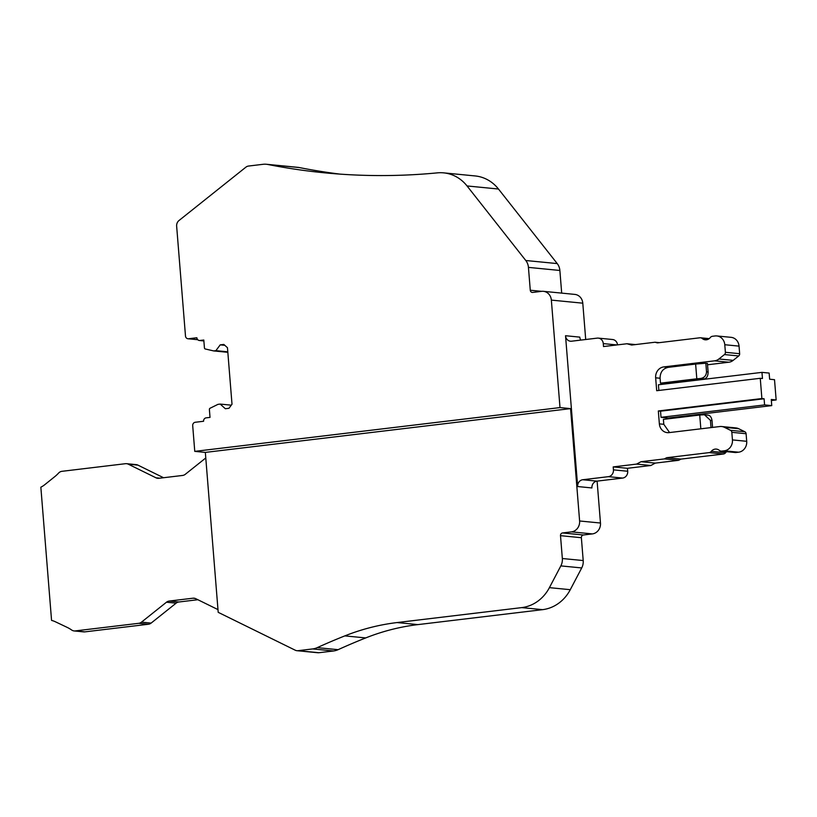 <?xml version="1.0" encoding="UTF-8"?>
<svg xmlns="http://www.w3.org/2000/svg" width="817" height="817" viewBox="0 0 817 817"><rect width="100%" height="100%" fill="white"/><g stroke="black" fill="none" stroke-linecap="round" stroke-linejoin="round"><path stroke-width="1.23" d="M218.2 612.331L205.333 452.404L570.572 408.612L579.61 520.98A9.896 8.936 95.6 0 1 571.491 531.867L562.525 532.95A2.471 2.237 95.6 0 0 560.503 535.666L562.341 558.511A12.367 11.172 95.6 0 1 560.84 565.895L549.412 587.648A39.563 35.734 95.6 0 1 521.726 607.613L397.052 622.564A247.296 223.347 95.6 0 0 344.825 635.892A714.967 645.736 95.6 0 0 317.241 647.636A18.546 16.748 95.6 0 1 312.605 648.933L298.052 650.679A6.179 5.586 95.6 0 1 296.949 650.7A6.179 5.586 95.6 0 1 295.203 650.189L218.2 612.331M203.862 340.873L199.899 340.485L203.801 340.015L204.434 347.909A1.236 1.113 95.6 0 0 205.292 348.982L213.666 350.922L215.892 350.656L220.212 344.866L223.827 344.437L227.463 347.715L232.008 404.211L228.964 408.296L225.349 408.735L220.192 404.078L217.965 404.354L210.061 408.245A1.236 1.113 95.6 0 0 209.387 409.501L210.02 417.395L206.129 417.855A3.094 2.788 95.6 0 0 203.586 421.266L195.232 422.266A3.094 2.788 95.6 0 0 192.7 425.667L194.763 451.372L205.333 452.404M141.484 622.146A6.179 5.586 95.6 0 1 138.767 623.31L75.235 630.918A6.179 5.586 95.6 0 1 74.133 630.938L83.773 631.878A6.179 5.586 -84.4 0 0 84.876 631.868L148.408 624.249A6.179 5.586 -84.4 0 0 151.125 623.095L141.484 622.146L166.474 602.211A6.179 5.586 95.6 0 1 169.201 601.057L192.935 598.207A6.179 5.586 95.6 0 1 194.037 598.197A6.179 5.586 95.6 0 1 195.784 598.698L217.986 609.615M296.949 650.7L317.823 652.732A6.179 5.586 -84.4 0 0 318.916 652.722L298.052 650.679M597.104 481.121L600.475 523.023A9.896 8.936 -84.4 0 1 592.356 533.909L583.399 534.992A2.471 2.237 -84.4 0 0 581.367 537.709L583.205 560.554A12.367 11.172 -84.4 0 1 581.714 567.938L570.276 589.69A39.563 35.734 -84.4 0 1 542.59 609.656L417.926 624.607A247.296 223.347 -84.4 0 0 365.699 637.934A714.967 645.736 -84.4 0 0 338.105 649.678A18.546 16.748 -84.4 0 1 333.479 650.975L318.916 652.722M541.661 291.342L530.274 290.229A2.471 2.237 95.6 0 0 532.694 292.425L541.661 291.342A9.896 8.936 95.6 0 1 543.407 291.322A9.896 8.936 95.6 0 1 551.352 300.105L560.002 407.581L570.572 408.612M585.707 339.515L582.787 303.178A9.896 8.936 -84.4 0 0 574.841 294.406L543.407 291.322M617.529 344.876A6.179 5.586 -84.4 0 0 612.576 339.515L598.31 338.115A6.179 5.586 95.6 0 0 597.217 338.126L571.594 341.2A6.179 5.586 95.6 0 1 570.501 341.22A6.179 5.586 95.6 0 1 565.527 335.726L577.67 486.544A6.179 5.586 -84.4 0 1 582.735 479.742L608.369 476.668L622.625 478.068A6.179 5.586 -84.4 0 0 627.701 471.256L613.434 469.857A6.179 5.586 95.6 0 1 608.369 476.668M194.763 451.372L560.002 407.581M205.782 457.969L185.306 474.289A6.179 5.586 95.6 0 1 182.589 475.453L158.845 478.292A6.179 5.586 95.6 0 1 157.752 478.313A6.179 5.586 95.6 0 1 155.996 477.812L128.3 464.189A6.179 5.586 95.6 0 0 126.543 463.688A6.179 5.586 95.6 0 0 125.45 463.699L61.959 471.317A6.179 5.586 95.6 0 0 58.569 473.094A35.713 32.261 95.6 0 1 55.444 476.097A35.713 32.261 95.6 0 1 54.821 476.607L44.731 484.716A24.765 22.365 95.6 0 1 42.086 486.534L40.85 487.208L51.563 620.399L52.88 620.777A24.765 22.365 95.6 0 1 55.352 621.757L67.117 627.354A37.082 33.487 95.6 0 1 67.637 627.609A37.082 33.487 95.6 0 1 71.682 630.019A6.179 5.586 95.6 0 0 74.133 630.938M530.274 290.229L528.436 267.384A12.367 11.172 95.6 0 0 525.791 260.511L467.038 185.949A39.563 35.734 95.6 0 0 443.713 172.867A39.563 35.734 95.6 0 0 437.452 172.857A714.967 645.736 95.6 0 1 324.288 172.795A714.967 645.736 95.6 0 1 267.884 164.483A18.546 16.748 95.6 0 0 266.413 164.268A18.546 16.748 95.6 0 0 263.125 164.299L248.572 166.045A6.179 5.586 95.6 0 0 245.856 167.199L179.005 220.519A6.179 5.586 95.6 0 0 176.646 226.166L185.49 336.012A3.094 2.788 95.6 0 0 188.513 338.749L196.866 337.748A3.094 2.788 95.6 0 0 199.899 340.485M340.025 174.123A714.967 645.736 -84.4 0 1 299.318 167.556A18.546 16.748 -84.4 0 0 297.848 167.342L266.413 164.268M561.688 293.119L559.87 270.468A12.367 11.172 -84.4 0 0 557.225 263.585L498.472 189.023A39.563 35.734 -84.4 0 0 475.147 175.941L443.713 172.867M151.125 623.095L176.125 603.16L166.474 602.211M163.563 477.731L137.94 465.128A6.179 5.586 -84.4 0 0 136.184 464.628L126.543 463.688M176.125 603.16A6.179 5.586 -84.4 0 1 178.841 601.996L197.867 599.719M622.625 478.068L597.002 481.131A6.179 5.586 -84.4 0 0 591.927 487.943L577.67 486.544M726.66 451.668A6.495 5.862 -84.4 0 0 725.588 452.741L711.321 451.341A3.707 3.35 95.6 0 1 709.105 452.618L666.631 457.714L664.415 458.909L641.028 461.717L636.596 464.097L613.199 466.905L613.434 469.857M711.321 451.341A6.495 5.862 95.6 0 1 716.346 449.095A6.495 5.862 95.6 0 1 719.348 450.381A3.707 3.35 95.6 0 0 721.717 451.107L724.322 450.8A9.896 8.936 95.6 0 0 732.441 439.903L731.828 432.326A2.471 2.237 95.6 0 0 730.541 430.334L724.413 427.322A9.896 8.936 95.6 0 0 721.605 426.515A9.896 8.936 95.6 0 0 719.848 426.535L669.062 432.622A9.896 8.936 95.6 0 1 667.315 432.642A9.896 8.936 95.6 0 1 659.36 423.87L658.328 410.971L761.883 398.553L760.259 378.291L762.465 378.506L761.965 372.368L769.134 373.063L769.634 379.211L774.516 379.691L776.15 399.952L771.268 399.472L771.759 405.61L764.589 404.915L764.089 398.767L761.883 398.553M598.31 338.115A6.179 5.586 95.6 0 1 603.283 343.6L603.518 346.551L626.915 343.753L631.643 345.04L655.02 342.231L657.389 342.885L699.873 337.789A3.707 3.35 95.6 0 1 702.242 338.524A6.495 5.862 95.6 0 0 705.245 339.811A6.495 5.862 95.6 0 0 710.269 337.554A3.707 3.35 95.6 0 1 712.475 336.277L715.079 335.961A9.896 8.936 95.6 0 1 716.836 335.95L731.103 337.339A9.896 8.936 -84.4 0 1 739.048 346.122L739.651 353.7L725.394 352.301A2.471 2.237 95.6 0 1 724.444 354.568L718.919 358.98A9.896 8.936 95.6 0 1 714.569 360.828L663.772 366.915A9.896 8.936 95.6 0 0 655.653 377.811L656.694 390.71L760.259 378.291M725.394 352.301L724.781 344.723A9.896 8.936 95.6 0 0 716.836 335.95M565.527 335.726L579.794 337.125A6.179 5.586 -84.4 0 0 580.785 340.097M707.532 364.78L728.835 362.227A9.896 8.936 -84.4 0 0 733.176 360.368L738.711 355.957A2.471 2.237 -84.4 0 0 739.651 353.7M771.35 400.524L776.15 399.952M673.065 418.233L672.994 417.456M721.064 451.117L735.32 452.516A3.707 3.35 -84.4 0 0 735.984 452.506L738.588 452.199A9.896 8.936 -84.4 0 0 746.707 441.303L746.095 433.725A2.471 2.237 -84.4 0 0 744.808 431.723L738.67 428.711A9.896 8.936 -84.4 0 0 735.872 427.914L721.605 426.515M636.596 464.097L650.863 465.496L655.285 463.106L678.672 460.308L680.898 459.113L723.372 454.017A3.707 3.35 -84.4 0 0 725.588 452.741M650.863 465.496L627.466 468.304L627.701 471.256M220.192 404.078L231.303 405.171M213.666 350.922L227.831 352.311M215.892 350.656L227.79 351.821M220.212 344.866L224.808 345.315M613.199 466.905L627.466 468.304M641.028 461.717L655.285 463.106M664.415 458.909L678.672 460.308M666.631 457.714L680.898 459.113M771.759 405.61L668.194 418.028L661.024 417.324L660.534 411.186L764.089 398.767M658.328 410.971L660.534 411.186M658.859 390.444L658.41 384.776L761.965 372.368M655.02 342.231L659.299 342.65M626.915 343.753L635.432 344.58M661.024 417.324L764.589 404.915M706.521 371.837C706.286 375.738 704.183 377.975 700.22 378.526L696.809 378.802L695.624 364.065L705.837 363.238L706.521 371.837L708.114 371.99C708.073 375.912 706.787 378.23 704.264 378.925L700.22 378.526M705.837 363.238L707.42 363.391L708.114 371.99M704.264 378.925L665.763 383.673L660.473 383.153L696.809 378.802M663.772 366.915L668.204 367.354L695.624 364.065M668.204 367.354C662.832 368.59 660.126 372.225 660.085 378.24L660.473 383.153M712.567 427.403L712.016 420.51C711.352 416.711 709.748 414.924 707.185 415.148M704.734 414.791L707.91 415.107M711.015 427.597L710.433 420.346L704.468 414.76L699.73 415.026L663.394 419.387L663.792 424.299L669.583 432.561M700.833 428.813L699.73 415.026M333.479 650.975L312.605 648.933M338.105 649.678L317.241 647.636M365.699 637.924L344.825 635.881M417.926 624.607L397.052 622.564M542.59 609.656L521.726 607.613M570.276 589.69L549.412 587.648M581.714 567.938L560.84 565.895M583.205 560.554L562.341 558.511M581.367 537.709L560.503 535.666M583.399 534.992L562.525 532.95M592.356 533.909L571.491 531.867M600.475 523.023L579.61 520.98M582.787 303.178L551.352 300.105M195.11 598.422L192.935 598.207M597.002 481.131L582.735 479.742M137.94 465.128L128.3 464.189M159.815 478.18L155.996 477.812M84.876 631.868L75.235 630.918M148.408 624.249L138.767 623.31M178.841 601.996L169.201 601.057M559.87 270.468L528.436 267.384M557.225 263.585L525.791 260.511M498.472 189.023L467.038 185.949M299.318 167.556L267.884 164.483M197.683 339.647L188.513 338.749M723.372 454.017L709.105 452.618M735.984 452.506L721.717 451.107M738.588 452.199L724.322 450.8M746.707 441.303L732.441 439.903M746.095 433.725L731.828 432.326M744.808 431.723L730.541 430.334M738.67 428.711L724.413 427.322M659.36 423.87L663.792 424.299M655.653 377.811L660.085 378.24M728.835 362.227L714.569 360.828M733.176 360.368L718.919 358.98M738.711 355.957L724.444 354.568M739.048 346.122L724.781 344.723M708.441 339.126L702.242 338.524M616.968 344.948L603.283 343.6M710.433 420.346L712.016 420.51M197.745 339.709L187.971 338.759M203.872 340.934L199.348 340.495M709.187 338.626L700.526 337.778"/></g></svg>
